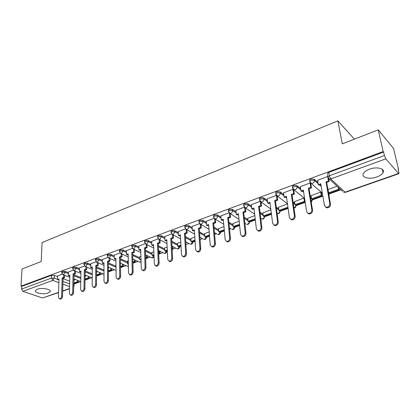 <?xml version="1.0" encoding="UTF-8"?>
<svg xmlns="http://www.w3.org/2000/svg" width="420" height="420" viewBox="0 0 420 420"><rect width="100%" height="100%" fill="white"/><g stroke="black" fill="none" stroke-linecap="round" stroke-linejoin="round"><path stroke-width="0.63" d="M48.158 293.002L50.059 291.743C51.823 289.343 42.053 287.369 37.385 289.238L35.543 290.472C33.836 292.913 43.533 294.819 48.158 293.002M376.798 176.988C379.916 175.844 381.985 174.41 382.993 172.683C385.513 168.625 376.897 166.336 369.485 169.192C366.419 170.347 364.408 171.759 363.437 173.434C360.964 177.539 369.474 179.739 376.798 176.988M68.402 272.648L65.105 271.352L62.312 271.32L61.772 271.981M79.448 268.616L76.141 267.267L73.316 267.23L72.755 267.928M90.762 264.49L87.439 263.088L84.588 263.046L84.005 263.781M102.354 260.264L99.015 258.804L96.138 258.762L95.529 259.539M114.23 255.932L110.88 254.415L107.977 254.368L107.342 255.187M126.404 251.501L123.039 249.916L120.11 249.869L119.443 250.73M138.889 246.96L135.508 245.306L132.547 245.249L131.859 246.162M151.694 242.303L148.297 240.571L145.309 240.513L144.575 241.033L144.585 241.474M164.834 237.531L161.416 235.72L158.403 235.657L157.631 236.197L157.647 236.67M178.316 232.633L174.883 230.738L171.838 230.669L171.029 231.242L171.055 231.74M192.166 227.614L188.711 225.619L185.635 225.545L184.784 226.149L184.816 226.679M206.388 222.469L202.913 220.364L199.81 220.285L198.912 220.925L198.954 221.482M221.004 217.187L217.508 214.966L214.368 214.883L213.423 215.554L213.476 216.148M236.024 211.764L232.507 209.417L229.336 209.328L228.344 210.037L228.401 210.662M251.475 206.204L247.931 203.71L244.729 203.616L243.679 204.367L243.747 205.028M267.372 200.498L263.791 197.841L260.563 197.741L259.45 198.534L259.534 199.232M283.736 194.644L280.119 191.803L276.854 191.693L275.683 192.533L275.777 193.268M300.589 188.638L296.924 185.582L293.627 185.467L292.388 186.359L292.504 187.136M317.956 182.48L314.239 179.177L310.905 179.056L309.593 180.002L309.724 180.815M74.109 283.962L80.771 281.61M85.034 280.103L91.744 277.736M96.569 276.034L102.9 273.798M108.386 271.861L114.319 269.771M120.503 267.587L126.011 265.645M132.925 263.204L137.986 261.418M145.666 258.709L150.255 257.087M158.739 254.095L162.829 252.651M166.871 251.223L167.349 251.055M172.153 249.359L175.718 248.099M179.781 246.671L181.036 246.225M185.929 244.498L188.937 243.437M193.016 241.999L195.09 241.264M200.078 239.505L202.498 238.649M206.598 237.206L209.533 236.171M214.615 234.376L216.41 233.741M220.532 232.286L224.375 230.932M229.556 229.105L230.69 228.701M234.838 227.241L239.636 225.545M244.918 223.681L245.353 223.529M249.527 222.054L255.328 220.007M264.616 216.731L271.483 214.305M280.119 211.26L288.11 208.441M296.053 205.632L305.23 202.398M312.443 199.852L322.87 196.172M329.306 193.898L340.935 189.798M398.223 169.58L398.512 169.475L398.087 168.977L398.864 172.31L398.879 173.675L398.512 173.476L385.822 158.828L330.74 178.936L345.019 192.181L398.512 173.476M354.375 139.172L337.864 120.871L342.31 143.882L378.262 129.838L383.14 151.526L21 286.135L22.018 269.02L41.207 261.524L42.079 242.55L337.864 120.871M378.262 129.838L393.614 148.533L398.512 169.475M58.548 292.609L42.509 297.98L22.885 291.322L21.557 289.086L21.714 286.382L51.56 275.31L54.332 275.336L57.614 276.586M63.053 278.654L69.689 281.18M21.714 286.382L21 286.135M327.464 174.305L327.905 176.788L329.301 175.796L384.384 155.516L385.822 158.828M384.384 155.516L383.607 152.072L383.14 151.526M327.737 176.5L317.594 180.322M321.347 192.77L320.633 192.087L311.068 195.704M310.805 183.729L310.139 182.973L300.29 186.679M304.589 198.739L303.854 198.077L294.562 201.59M293.743 189.992L293.055 189.263L283.49 192.859M267.157 198.791L267.697 203.039L269.929 202.225L272.648 223.356L274.092 225.067C276.229 225.104 277.379 223.97 277.536 221.671L274.727 200.477L276.985 199.652L276.413 195.389L267.167 198.859M287.469 203.931L278.512 207.312M260.169 201.369L251.307 204.687M270.905 209.843L262.909 212.877M244.382 207.175L235.883 210.362M254.819 215.586L247.721 218.29M229.037 212.825L220.883 215.875M239.179 221.167L232.942 223.561M214.111 218.316L206.293 221.246M223.976 226.595L218.558 228.695M208.987 229.325L199.584 223.65L192.087 226.469M209.186 231.877L204.54 233.693M185.446 228.869L178.259 231.556M194.796 237.017L190.885 238.565M171.67 233.935L164.787 236.513M180.789 242.015L177.576 243.311M158.251 238.875L151.657 241.337M167.15 246.887L164.598 247.942M145.178 243.684L138.863 246.047M153.862 251.633L151.946 252.457M132.431 248.378L126.389 250.635M140.91 256.252L139.597 256.861M120.01 252.95L114.224 255.108M128.289 260.762L127.549 261.161M107.888 257.408L102.354 259.476M96.07 261.76L90.767 263.739M84.53 266.007L79.459 267.897M73.269 270.149L68.418 271.961M73.973 274.838L80.84 277.536M85.155 270.937L92.264 273.83M96.611 266.952L103.976 270.055M108.355 262.878L115.794 266.128M120.388 258.72L127.564 261.97M132.731 254.473L139.619 257.712M145.394 250.136L151.977 253.355M158.393 245.71L164.64 248.887M171.733 241.185L177.629 244.314M185.441 236.576L190.953 239.626M199.521 231.872L204.624 234.822M214.001 227.073L218.657 229.898M228.895 222.196L233.069 224.847M244.22 217.234L247.874 219.671M260.006 212.195L263.088 214.363M276.276 207.097L278.728 208.918M293.055 201.957L294.819 203.338M310.38 196.791L311.377 197.621M320.45 184.69L320.995 185.178M62.27 274.197L57.635 275.93M337.066 186.223L327.91 189.488M383.607 152.072L328.703 172.447L327.317 173.45M120.939 263.387L120.451 263.56M109.205 267.577L108.37 267.871M97.745 271.667L96.584 272.081M86.557 275.662L85.087 276.187M75.626 279.562L73.857 280.193M317.578 180.238L318.313 184.606L320.749 183.719L324.461 205.501L325.978 207.207C328.403 207.307 329.679 206.126 329.81 203.658L330.498 204.246C330.367 206.714 329.091 207.89 326.671 207.79L325.563 207.044M318.313 184.606L319.006 185.22L320.885 184.532M329.81 203.658L325.994 181.813L328.456 180.915L329.138 181.534L328.629 178.673M327.679 176.521L328.456 180.915M328.015 189.452L328.603 192.801L329.259 193.384L339.187 189.872L338.814 187.834M328.603 192.801L338.546 189.284L339.187 189.872M338.173 187.241L338.546 189.284M330.498 204.246L326.676 182.432L329.138 181.534M326.676 182.432L325.994 181.813M300.279 186.606L300.946 190.932L303.308 190.071L306.668 211.633L308.165 213.339C310.49 213.418 311.719 212.252 311.861 209.843L312.569 210.415C312.428 212.819 311.199 213.98 308.884 213.901L307.823 213.218M300.946 190.932L301.655 191.52L303.434 190.874M311.861 209.843L308.395 188.218L310.79 187.346L311.493 187.95L310.774 183.524M310.086 182.994L310.79 187.346M311.036 195.515L311.572 198.833L312.244 199.395L321.893 195.983L321.332 192.691M311.572 198.833L321.227 195.416L321.893 195.983M320.67 192.119L321.227 195.416M312.569 210.415L309.099 188.816L311.493 187.95M309.099 188.816L308.395 188.218M283.479 192.785L284.078 197.069L286.372 196.234L289.406 217.581L290.876 219.292C293.108 219.345 294.294 218.195 294.446 215.843L295.176 216.395C295.024 218.747 293.837 219.891 291.611 219.833L290.608 219.198M284.078 197.069L284.812 197.642L286.487 197.033M294.446 215.843L291.317 194.439L293.638 193.589L294.362 194.171L293.711 189.798M293.002 189.284L293.638 193.589M294.536 201.406L295.019 204.692L295.712 205.233L305.088 201.925L304.579 198.665M295.019 204.692L304.406 201.369L305.088 201.925M303.896 198.109L304.406 201.369M295.176 216.395L292.042 195.017L294.362 194.171M292.042 195.017L291.317 194.439M277.536 221.671L278.287 222.201C278.129 224.501 276.985 225.629 274.848 225.593L273.887 224.999M267.697 203.039L268.448 203.59L270.029 203.012M278.492 207.134L278.927 210.389L279.641 210.914L288.036 207.947M278.927 210.389L287.931 207.202M278.287 222.201L275.468 201.038L277.725 200.219L277.142 195.888M275.468 201.038L274.727 200.477M276.985 199.652L277.725 200.219M251.297 204.629L251.78 208.834L253.942 208.042L256.368 228.963L257.786 230.674C259.844 230.696 260.951 229.577 261.119 227.325L261.886 227.84C261.723 230.087 260.61 231.205 258.557 231.178L257.639 230.633M251.78 208.834L252.546 209.365L254.037 208.824M261.119 227.325L258.61 206.346L260.804 205.548L261.56 206.089L261.056 201.957M260.316 201.532L260.804 205.548M262.889 212.704L263.282 215.933L264.007 216.436L271.42 213.822M263.282 215.933L271.325 213.082M261.886 227.84L259.371 206.887L261.56 206.089M259.371 206.887L258.61 206.346M235.877 210.304L236.303 214.468L238.408 213.701L240.555 234.413L241.941 236.119C243.92 236.124 244.997 235.027 245.17 232.822L245.952 233.321C245.779 235.52 244.708 236.618 242.728 236.612L241.852 236.098M236.303 214.468L237.085 214.982L238.487 214.473M245.17 232.822L242.944 212.047L245.075 211.271L245.852 211.801L245.422 207.874M244.661 207.459L245.075 211.271M247.706 218.127L248.057 221.319L248.797 221.812L255.276 219.524M248.057 221.319L255.192 218.794M245.952 233.321L243.721 212.572L245.852 211.801M243.721 212.572L242.944 212.047M220.878 215.828L221.251 219.949L223.298 219.198L225.178 239.71L226.538 241.416C228.443 241.406 229.483 240.324 229.666 238.161L230.465 238.644C230.286 240.802 229.241 241.883 227.341 241.889L226.501 241.406M221.251 219.949L222.049 220.447L223.372 219.97M229.666 238.161L227.714 217.591L229.787 216.841L230.575 217.35L230.213 213.612M229.435 213.192L229.787 216.841M232.927 223.403L233.242 226.564L233.998 227.041L239.584 225.067M233.242 226.564L239.51 224.343M230.465 238.644L228.501 218.101L230.575 217.35M228.501 218.101L227.714 217.591M206.288 221.198L206.609 225.278L208.603 224.553L210.226 244.86L211.559 246.561C213.392 246.54 214.405 245.474 214.594 243.359L215.408 243.821C215.219 245.936 214.205 247.002 212.373 247.023L211.57 246.572M206.609 225.278L207.417 225.766L208.661 225.309M214.594 243.359L212.893 222.989L214.914 222.254L215.717 222.747L215.408 219.177M214.615 218.757L214.914 222.254M218.542 228.538L218.815 231.672L219.587 232.134L224.333 230.459M218.815 231.672L224.264 229.745M215.408 243.821L213.701 223.482L215.717 222.747M213.701 223.482L212.893 222.989M192.082 226.422L192.355 230.465L194.297 229.761L195.683 249.874L196.985 251.57C198.749 251.538 199.731 250.483 199.93 248.409L200.76 248.861C200.56 250.934 199.579 251.984 197.815 252.016L197.069 251.617M192.355 230.465L193.179 230.937L194.35 230.512M199.93 248.409L198.476 228.239L200.44 227.525L201.254 228.002L201.002 224.584M200.193 224.149L200.44 227.525M204.53 233.541L204.766 236.649L205.548 237.095L209.496 235.699M204.766 236.649L209.438 234.99M200.76 248.861L199.295 228.716L201.254 228.002M199.295 228.716L198.476 228.239M178.253 231.515L178.479 235.52L180.369 234.833L181.529 254.751L182.8 256.442C184.506 256.399 185.456 255.36 185.661 253.323L186.501 253.759C186.302 255.796 185.346 256.835 183.64 256.872L182.952 256.52M178.479 235.52L179.314 235.977L180.416 235.578M185.661 253.323L184.438 233.347L186.354 232.654L187.178 233.116L186.974 229.834M186.149 229.394L186.354 232.654M190.874 238.413L191.079 241.495L191.872 241.93L195.059 240.802M191.079 241.495L195.011 240.098M186.501 253.759L185.267 233.814L187.178 233.116M185.267 233.814L184.438 233.347M164.782 236.471L164.966 240.44L166.808 239.768L167.748 259.497L168.987 261.182C170.636 261.135 171.565 260.111 171.775 258.111L172.625 258.531C172.415 260.531 171.486 261.555 169.843 261.602L169.208 261.293M164.966 240.44L165.811 240.881L166.845 240.508M171.775 258.111L170.772 238.324L172.636 237.647L173.471 238.098L173.303 234.943M171.78 234.05L172.463 234.486L172.636 237.647M185.903 244.036L185.971 241.826M177.566 243.164L177.739 246.215L178.542 246.64L181.01 245.768M177.739 246.215L180.968 245.07M172.625 258.531L171.612 238.775L173.471 238.098M171.612 238.775L170.772 238.324M151.657 241.3L151.798 245.233L153.594 244.582L154.329 264.122L155.536 265.802C157.127 265.745 158.035 264.731 158.251 262.768L159.112 263.177C158.897 265.141 157.994 266.149 156.403 266.207L155.815 265.934M151.798 245.233L152.654 245.663L153.62 245.311M158.251 262.768L157.453 243.175L159.269 242.513L160.12 242.949L159.989 239.909M159.143 239.468L159.269 242.513M172.132 248.903L172.919 248.624L172.814 246.587M164.593 247.8L164.729 250.819L165.543 251.234L167.328 250.603M172.095 248.215L172.919 248.624M164.729 250.819L167.291 249.916M172.006 246.167L172.111 248.209M159.112 263.177L158.303 243.611L160.12 242.949M158.303 243.611L157.453 243.175M138.863 246.01L138.968 249.905L140.716 249.27L141.257 268.627L142.433 270.302C143.971 270.233 144.853 269.236 145.078 267.309L145.95 267.708C145.724 269.635 144.847 270.627 143.309 270.695L142.763 270.449M138.968 249.905L139.828 250.32L140.737 249.995M145.078 267.309L144.48 247.9L146.249 247.254L147.105 247.679L147.011 244.745M146.155 244.314L146.249 247.254M158.718 253.643L160.062 253.171L159.978 251.228M151.94 252.315L152.045 255.313L152.87 255.712L153.998 255.313M158.692 252.961L159.243 252.761L160.062 253.171M152.045 255.313L153.972 254.63M159.164 250.819L159.243 252.761M145.95 267.708L145.341 248.32L147.105 247.679M145.341 248.32L144.48 247.9M126.389 250.598L126.457 254.462L128.163 253.838L128.515 273.016L129.665 274.685C131.15 274.612 132.011 273.63 132.242 271.73L133.119 272.118C132.893 274.013 132.032 274.995 130.547 275.063L130.042 274.848M126.457 254.462L127.328 254.867L128.173 254.557M132.242 271.73L131.833 252.504L133.555 251.874L134.421 252.289L134.358 249.448M133.492 249.034L133.555 251.874M145.651 258.258L147.52 257.602L147.462 255.743M139.592 256.725L139.671 259.691L141.015 259.901M145.63 257.581L146.696 257.208L147.52 257.602M139.671 259.691L140.994 259.224M146.638 255.35L146.696 257.208M133.119 272.118L132.699 252.914L134.421 252.289M132.699 252.914L131.833 252.504M114.224 255.077L114.256 258.904L115.92 258.295L116.099 277.294L117.212 278.954C118.655 278.88 119.49 277.909 119.726 276.045L120.614 276.418C120.383 278.281 119.543 279.248 118.104 279.326L117.642 279.132M114.256 258.904L115.133 259.298L115.925 259.009M119.726 276.045L119.495 256.993L121.18 256.384L122.052 256.783L122.015 254.037M121.144 253.633L121.18 256.384M132.914 262.762L135.287 261.923L135.245 260.148M132.898 262.091L134.453 261.539L135.287 261.923M127.544 261.025L127.596 263.965L128.347 263.702M127.596 263.965L128.357 264.306M134.41 259.765L134.453 261.539M120.614 276.418L120.372 257.392L122.052 256.783M120.372 257.392L119.495 256.993M102.354 259.445L102.349 263.235L103.976 262.647L103.987 281.468L105.073 283.122C106.465 283.038 107.284 282.082 107.525 280.245L108.418 280.613C108.181 282.445 107.363 283.4 105.971 283.479L105.541 283.311M102.349 263.235L103.236 263.618L103.976 263.351M107.525 280.245L107.468 261.377L109.106 260.778L109.988 261.166L109.977 258.505M109.095 258.116L109.106 260.778M120.498 267.151L123.344 266.144L123.317 264.448M120.488 266.485L122.504 265.771L123.344 266.144M115.784 265.225L116.009 268.07M122.477 264.07L122.504 265.771M108.418 280.613L108.35 261.76L109.988 261.166M108.35 261.76L107.468 261.377M90.767 263.708L90.736 267.466L92.321 266.889L92.169 285.537L93.23 287.185C94.579 287.096 95.377 286.151 95.623 284.345L96.527 284.702C96.28 286.503 95.482 287.448 94.133 287.532L93.734 287.38M90.736 267.466L91.628 267.839L92.316 267.587M95.623 284.345L95.729 265.65L97.33 265.067L98.217 265.445L98.228 262.862M97.34 262.484L97.33 265.067M108.386 271.43L111.683 270.265L111.673 268.637M108.381 270.769L110.838 269.903L111.683 270.265M110.828 268.27L110.838 269.903M96.527 284.702L96.616 266.023L98.217 265.445M96.616 266.023L95.729 265.65M79.464 267.871L79.396 271.593L80.945 271.031L80.64 289.511L81.669 291.149C82.982 291.06 83.764 290.125 84.011 288.346L84.919 288.692C84.672 290.467 83.89 291.396 82.583 291.491L82.21 291.349M79.396 271.593L80.294 271.955L80.934 271.724M84.011 288.346L84.268 269.819L85.832 269.252L86.725 269.619L86.756 267.115M85.864 266.742L85.832 269.252M96.569 275.604L100.301 274.286L100.301 272.722M96.574 274.953L99.445 273.935L100.301 274.286M99.451 272.37L99.445 273.935M84.919 288.692L85.166 270.186L86.725 269.619M85.166 270.186L84.268 269.819M68.418 271.934L68.323 275.625L69.836 275.074L69.389 293.386L70.392 295.019C71.663 294.924 72.424 294 72.681 292.252L73.595 292.588C73.337 294.336 72.576 295.255 71.305 295.349L70.964 295.223M68.323 275.625L69.227 275.977L69.82 275.762M72.681 292.252L73.085 273.893L74.608 273.336L75.511 273.693L75.558 271.257M74.66 270.9L74.608 273.336M85.04 279.678L89.177 278.213L89.192 276.717M85.05 279.032L88.316 277.872L89.177 278.213M88.331 276.37L88.316 277.872M73.595 292.588L73.983 274.25L75.511 273.693M73.983 274.25L73.085 273.893M57.635 275.903L57.514 279.562L58.989 279.027L58.401 297.171L59.377 298.798C60.611 298.699 61.357 297.791 61.614 296.063L62.533 296.389C62.276 298.111 61.53 299.019 60.296 299.119L59.976 299.008M57.514 279.562L58.968 279.704M61.614 296.063L62.16 277.872L63.651 277.326L64.554 277.673L64.622 275.305M63.719 274.958L63.651 277.326M73.784 283.657L78.309 282.056L78.335 280.613M73.799 283.012L77.443 281.72L78.309 282.056M77.474 280.276L77.443 281.72M62.533 296.389L63.068 278.213L64.554 277.673M63.068 278.213L62.16 277.872M61.745 272.974L62.281 272.307L65.079 272.339L68.376 273.63M65.105 271.352L65.079 272.339L63.63 274.659L62.759 274.575M72.739 268.931L73.295 268.233L76.12 268.27L79.433 269.608M76.141 267.267L76.12 268.27L74.655 270.611L73.726 270.512M83.995 264.794L84.578 264.059L87.428 264.096L90.752 265.493M87.439 263.088L87.428 264.096L85.942 266.469L84.961 266.353M95.529 260.558L96.133 259.781L99.015 259.822L102.354 261.277M99.015 258.804L99.015 259.822L97.503 262.227L96.464 262.085M107.347 256.221L107.977 255.397L110.885 255.444L114.24 256.956M110.88 254.415L110.885 255.444L109.352 257.88L108.245 257.712M119.464 251.769L120.12 250.903L123.055 250.955L126.42 252.53M123.039 249.916L123.055 250.955L121.501 253.423L120.325 253.228M131.885 247.212L131.87 246.787L132.573 246.298L135.534 246.351L138.915 248M135.508 245.306L135.534 246.351L133.959 248.85L132.704 248.624M144.627 242.54L144.606 242.083L145.341 241.568L148.328 241.626L151.73 243.353M148.297 240.571L148.328 241.626L146.732 244.162L145.399 243.894M157.7 237.741L157.673 237.263L158.445 236.722L161.464 236.786L164.882 238.586M161.416 235.72L161.464 236.786L159.841 239.347L158.419 239.038M171.119 232.822L171.082 232.312L171.896 231.746L174.941 231.809L178.379 233.704M174.883 230.738L174.941 231.809L173.297 234.413L172.463 234.486L180.611 238.912M184.895 227.771L184.853 227.236L185.703 226.632L188.785 226.706L192.239 228.695M188.711 225.619L188.785 226.706C188.753 227.945 188.197 228.821 187.115 229.341L186.233 229.415L185.498 228.921M199.043 222.59L198.991 222.017L199.889 221.382L202.997 221.461L206.472 223.555M202.913 220.364L202.997 221.461C202.976 222.71 202.414 223.603 201.301 224.133L200.372 224.207L198.991 222.017L198.912 220.925M213.575 217.261L213.518 216.657L214.463 215.99L217.602 216.074L221.104 218.285M217.508 214.966L217.602 216.074C217.597 217.334 217.019 218.243 215.88 218.783L214.898 218.857L214.048 218.222M228.517 211.79L228.448 211.155L229.446 210.446L232.617 210.536L236.14 212.877M232.507 209.417L232.617 210.536C232.622 211.811 232.04 212.73 230.869 213.287L229.829 213.36L228.921 212.636M243.884 206.162L243.799 205.49L244.85 204.745L248.057 204.839L251.606 207.322M247.931 203.71L248.057 204.839C248.073 206.131 247.48 207.06 246.278 207.632L245.175 207.706L244.209 206.882M259.686 200.382L259.586 199.673L260.699 198.881L263.933 198.98L267.519 201.626M263.791 197.841L263.933 198.98C263.965 200.282 263.361 201.227 262.127 201.815L260.962 201.889L259.933 200.954M275.945 194.428L275.835 193.683L277.011 192.843L280.276 192.953L283.899 195.783M280.119 191.803L280.276 192.953C280.324 194.266 279.709 195.227 278.439 195.825L277.205 195.904L276.119 194.849M292.682 188.302L292.556 187.52L293.8 186.627L297.103 186.743L300.767 189.787M296.924 185.582L297.103 186.743C297.166 188.076 296.541 189.047 295.234 189.661L293.921 189.74L292.782 188.554M309.923 181.997L309.781 181.172L311.094 180.227L314.433 180.353L318.15 183.64M314.239 179.177L314.433 180.353C314.506 181.697 313.877 182.684 312.532 183.314L311.131 183.388L309.95 182.065M54.332 275.336L54.233 278.108L57.519 279.342M62.974 281.395L69.62 283.899M69.552 286.629L62.89 284.151M58.868 282.655L52.799 280.397L22.885 291.322M42.509 297.98L58.559 292.367M62.696 290.918L69.51 288.535M328.067 177.65L327.905 176.788L329.259 179.009L342.468 191.21M73.952 275.814L80.824 278.507M85.139 271.924L92.258 274.806M96.605 267.944L103.982 271.042M108.355 263.886L115.805 267.12M120.404 259.733L127.58 262.973M132.757 255.497L139.645 258.725M145.43 251.171L152.014 254.373M158.434 246.75L164.687 249.916M171.791 242.235L177.686 245.353M185.504 237.631L191.021 240.676M199.6 232.937L204.708 235.877M214.09 228.149L218.752 230.963M229 223.283L233.179 225.923M244.34 218.327L247.994 220.757M260.143 213.302L263.225 215.46M269.603 203.17L270.097 203.532M276.423 208.21L278.88 210.026M285.81 197.279L286.613 197.904M293.223 203.081L294.982 204.456M302.489 191.221L303.634 192.171M310.564 197.925L311.556 198.749M319.662 184.978L321.195 186.333M328.487 192.785L329.243 194.066L328.933 195.316M329.112 193.337L328.844 194.817M312.302 199.374L312.375 200.035L311.231 202.094M295.89 205.175L295.985 205.837C295.895 207.139 295.218 207.905 293.963 208.131M279.93 210.814L280.046 211.475C279.794 213.197 278.822 213.906 277.142 213.602M264.411 216.295L264.542 216.956C264.243 218.731 263.24 219.403 261.529 218.978L262.605 218.92C263.739 218.405 264.317 217.539 264.332 216.326M249.302 221.634L249.459 222.29C249.16 224.023 248.178 224.684 246.503 224.28L247.527 224.222C248.63 223.718 249.197 222.868 249.223 221.66M234.602 226.832L234.775 227.488C234.481 229.173 233.515 229.824 231.877 229.441L232.843 229.383L234.518 226.858M220.28 231.893L220.474 232.543C220.18 234.192 219.235 234.833 217.634 234.47L218.547 234.407L220.196 231.919M206.33 236.817L206.54 237.468C206.252 239.08 205.322 239.71 203.753 239.363L204.619 239.305L206.241 236.849M192.738 241.621L192.964 242.267C192.675 243.841 191.762 244.466 190.223 244.136L191.047 244.078L192.644 241.658M179.482 246.304L179.734 246.944C179.44 248.488 178.542 249.102 177.035 248.787L177.817 248.729L179.393 246.341M166.561 250.871L166.829 251.507C166.541 253.013 165.653 253.622 164.173 253.323L164.918 253.265L166.467 250.903M311.168 201.695L312.233 199.385M293.927 207.9L294.037 207.869C295.229 207.333 295.827 206.441 295.822 205.196M277.137 213.565L278.103 213.47C279.269 212.945 279.851 212.069 279.856 210.84M260.762 218.484L261.529 218.978L260.757 218.447M245.747 223.781L244.865 223.209M231.173 229L229.441 227.923M216.972 234.077L214.463 232.585M203.138 239.017L199.909 237.179M189.656 243.826L185.756 241.71M176.505 248.514L171.99 246.157M163.679 253.076L158.592 250.53M151.168 257.528L152.334 257.691L153.862 255.36M138.957 261.865L140.054 262.007L141.052 261.214M127.034 266.096L128.389 266.065M115.39 270.228L116.03 270.406M328.703 172.447L329.301 175.796L330.74 178.936L329.259 179.009M73.747 285.458L74.067 286.004L73.715 286.955M51.56 275.31L51.455 278.077L54.233 278.108L52.799 280.397L51.455 278.077L21.557 289.086M398.843 173.691L345.461 192.344L343.57 192.234L345.419 192.36M50.096 290.798L50.059 291.743M382.237 169.276L382.993 172.683M309.593 180.002L309.781 181.172L311.131 183.388L322.355 193.142M292.388 186.359L292.556 187.52L293.921 189.74L304.616 198.476M275.683 192.533L275.835 193.683L277.205 195.904L287.448 203.789M259.45 198.534L259.586 199.673L260.962 201.889L270.806 209.05M243.679 204.367L243.799 205.49L245.175 207.706L254.662 214.247M228.344 210.037L228.448 211.155L229.829 213.36L238.996 219.361M213.423 215.554L213.518 216.657L214.898 218.857L223.776 224.39M184.784 226.149L184.853 227.236L186.233 229.415L194.602 234.166M171.029 231.242L171.082 232.312L172.463 234.486M179.692 246.23L179.708 246.509M157.631 236.197L157.673 237.263L159.054 239.421L166.987 243.553M166.792 250.787L166.808 251.092M144.575 241.033L144.606 242.083L145.982 244.23L153.725 248.099M131.849 245.742L131.87 246.787L133.245 248.918L140.81 252.551M119.443 250.336L119.453 251.37L120.823 253.486L128.221 256.904M107.336 254.814L107.342 255.838L108.707 257.943L115.946 261.161M95.534 259.187L95.529 260.201L96.889 262.29L103.976 265.33M84.011 263.45L83.995 264.458L85.355 266.532L92.3 269.409M72.76 267.619L72.739 268.616L74.093 270.674L80.903 273.399M61.777 271.688L61.751 272.675L63.095 274.717L69.783 277.3M145.541 254.825L151.625 257.749C152.691 258.032 153.5 257.691 154.051 256.72M132.83 259.035L139.382 262.064L141.067 261.859M120.445 263.167L127.428 266.275L128.394 266.343M108.37 267.215L116.03 270.459M103.982 274.25L96.59 271.189M92.232 277.93L85.103 275.079M80.771 281.552L73.883 278.891M74.12 283.537L74.072 285.737M62.685 291.165L69.499 288.781M326.671 207.79L325.978 207.207M308.884 213.901L308.165 213.339M291.611 219.833L290.876 219.292M274.848 225.593L274.092 225.067M258.557 231.178L257.786 230.674M242.728 236.612L241.941 236.119M227.341 241.889L226.538 241.416M212.373 247.023L211.559 246.561M197.815 252.016L196.985 251.57M183.64 256.872L182.8 256.442M169.843 261.602L168.987 261.182M156.403 266.207L155.536 265.802M143.309 270.695L142.433 270.302M130.547 275.063L129.665 274.685M118.104 279.326L117.212 278.954M105.971 283.479L105.073 283.122M94.133 287.532L93.23 287.185M82.583 291.491L81.669 291.149M71.305 295.349L70.392 295.019M60.296 299.119L59.377 298.798"/></g></svg>
